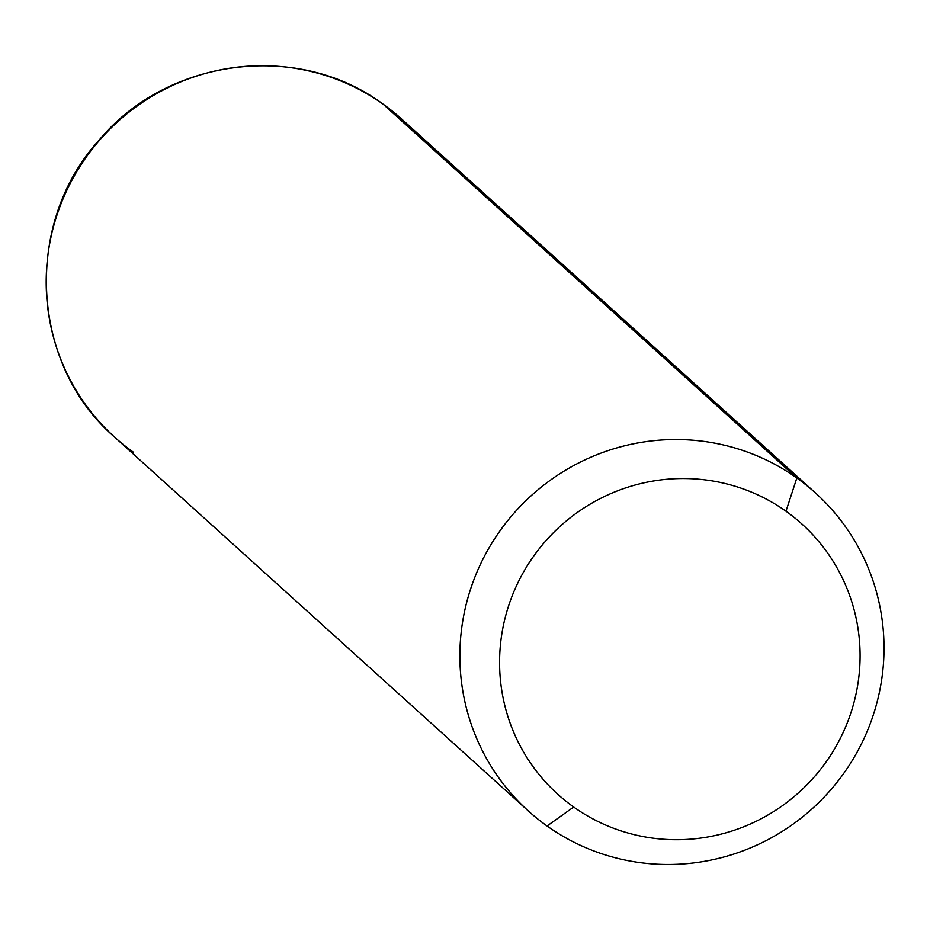 <?xml version="1.0" encoding="UTF-8"?>
<svg xmlns="http://www.w3.org/2000/svg" width="930" height="930" viewBox="0 0 930 930"><rect width="100%" height="100%" fill="white"/><g stroke="black" fill="none" stroke-linecap="round" stroke-linejoin="round"><path stroke-width="1.4" d="M547.061 826.003L573.682 807.019A182.094 178.746 132.1 0 0 825.515 762.763A182.094 178.746 132.1 0 0 785.978 511.221L796.836 477.997A214.226 210.296 -47.9 0 1 843.347 773.934A214.226 210.296 -47.9 0 1 547.061 826.003A214.226 210.296 -47.9 0 1 500.549 530.065A214.226 210.296 -47.9 0 1 796.836 477.997L785.978 511.221A182.094 178.746 132.1 0 0 534.146 555.477A182.094 178.746 132.1 0 0 573.682 807.019L547.061 826.003A214.226 210.296 132.1 0 0 835.931 783.676A214.226 210.296 132.1 0 0 815.575 493.051A214.226 210.296 132.1 0 0 796.836 477.997L383.148 104.183A214.226 210.296 -47.9 0 1 401.888 119.238A214.226 210.296 132.1 0 0 383.148 104.183L796.836 477.997A214.226 210.296 132.1 0 0 507.966 520.323A214.226 210.296 132.1 0 0 528.321 810.948A214.226 210.296 132.1 0 0 547.061 826.003M573.682 807.019A182.094 178.746 -47.9 0 1 534.146 555.477A182.094 178.746 -47.9 0 1 785.978 511.221A182.094 178.746 -47.9 0 1 825.515 762.763A182.094 178.746 -47.9 0 1 573.682 807.019M815.575 493.051L401.888 119.238L383.067 104.137A21.425 4.057 125.4 0 1 383.148 104.183A21.425 4.057 -54.6 0 0 383.067 104.137C298.46 41.048 167.458 57.811 99.068 140.174C23.041 223.491 30.271 364.688 114.634 437.135A214.226 210.296 -47.9 0 1 94.279 146.51A214.226 210.296 -47.9 0 1 383.148 104.183A214.226 210.296 132.1 0 0 94.279 146.51A214.226 210.296 132.1 0 0 114.634 437.135A214.226 210.296 132.1 0 0 133.374 452.189M114.634 437.135L528.321 810.948"/></g></svg>
